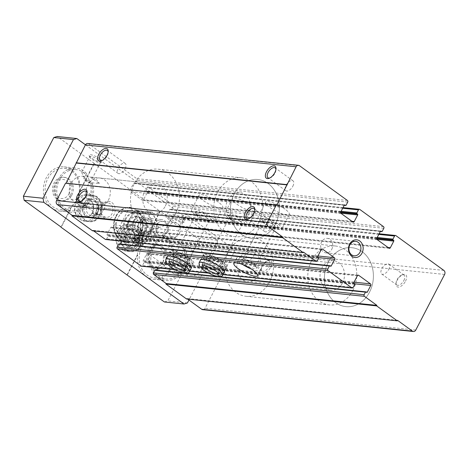 <?xml version="1.0" encoding="UTF-8"?>
<svg xmlns="http://www.w3.org/2000/svg" width="468" height="468" viewBox="0 0 468 468"><rect width="100%" height="100%" fill="white"/><g stroke="black" fill="none" stroke-linecap="round" stroke-linejoin="round"><path stroke-width="0.35" stroke-dasharray="2.34 1.75" d="M405.522 281.151A7.406 3.773 -54.1 0 0 403.053 274.576A7.406 3.773 -54.1 0 0 396.051 284.234A7.406 3.773 -54.1 0 0 399.561 286.896A7.406 3.773 -54.1 0 0 405.522 281.151M270.709 267.175A7.406 3.773 -54.1 0 0 268.234 260.606A7.406 3.773 -54.1 0 0 261.238 270.258A7.406 3.773 -54.1 0 0 264.742 272.926A7.406 3.773 -54.1 0 0 270.709 267.175M376.781 238.545L182.918 218.457L182.403 218.082A0.591 0.491 -84.1 0 1 182.251 217.269L183.842 214.209A1.188 0.977 -84.1 0 1 185.193 213.788L233.146 248.561A2.96 2.445 -84.1 0 1 233.889 252.609L205.066 308.213A2.96 2.445 -84.1 0 1 202.697 309.664M187.697 299.122L186.831 298.496L186.568 299.005M397.543 320.334L186.831 298.496M155.23 270.03A0.591 0.491 -84.1 0 1 155.429 270.112L155.943 270.486A0.591 0.491 -84.1 0 0 156.622 270.276L156.669 270.182M157.862 267.883L160.062 263.642A1.188 0.977 -84.1 0 0 159.763 262.021L148.005 253.498A1.188 0.977 -84.1 0 0 146.654 253.919L143.214 260.553A0.591 0.491 -84.1 0 0 143.366 261.36L143.881 261.735A0.591 0.491 -84.1 0 1 144.027 262.542L142.442 265.608A1.188 0.977 -84.1 0 1 141.494 266.187M203.393 254.563L200.614 259.921A13.326 3.241 -152.6 0 0 210.957 268.93A13.326 3.241 -152.6 0 0 224.283 272.189L227.056 266.83A13.326 3.241 -152.6 0 0 222.715 261.472A13.326 3.241 -152.6 0 0 210.764 255.195A13.326 3.241 -152.6 0 0 203.393 254.563A13.326 3.241 -152.6 0 0 213.736 263.572A13.326 3.241 -152.6 0 0 227.056 266.83M170.106 251.111L167.328 256.47A13.326 3.241 -152.6 0 0 177.67 265.479A13.326 3.241 -152.6 0 0 190.991 268.737L193.77 263.379A13.326 3.241 -152.6 0 0 189.429 258.02A13.326 3.241 -152.6 0 0 177.477 251.743A13.326 3.241 -152.6 0 0 170.106 251.111A13.326 3.241 -152.6 0 0 180.443 260.126A13.326 3.241 -152.6 0 0 193.77 263.379M119.135 243.857A0.591 0.491 -84.1 0 1 119.334 243.939L119.849 244.314A0.591 0.491 -84.1 0 0 120.528 244.097L120.574 244.009M122.031 241.195L123.967 237.469A1.188 0.977 -84.1 0 0 123.669 235.849L111.91 227.325A1.188 0.977 -84.1 0 0 110.559 227.746L107.119 234.38A0.591 0.491 -84.1 0 0 107.271 235.188L107.786 235.562A0.591 0.491 -84.1 0 1 107.932 236.369L106.61 238.92A1.188 0.977 -84.1 0 1 105.663 239.499M93.647 230.923L92.781 230.291L92.518 230.806M303.492 252.135L92.781 230.291M65.555 183.175L66.093 183.234M276.676 205.317L65.965 183.479M87.75 143.471A2.96 2.445 -84.1 0 1 88.768 143.863L136.726 178.641A1.188 0.977 -84.1 0 1 137.019 180.256L135.433 183.321A0.591 0.491 -84.1 0 1 134.755 183.532L134.24 183.158A0.591 0.491 -84.1 0 0 133.561 183.368L130.127 189.996A1.188 0.977 -84.1 0 0 130.42 191.617L142.178 200.14A1.188 0.977 -84.1 0 0 143.536 199.719L146.97 193.091A0.591 0.491 -84.1 0 0 146.823 192.278L146.308 191.903A0.591 0.491 -84.1 0 1 146.156 191.096L147.748 188.037A1.188 0.977 -84.1 0 1 149.099 187.615L172.821 204.814A1.188 0.977 -84.1 0 1 173.113 206.435L171.528 209.494A0.591 0.491 -84.1 0 1 170.849 209.705L170.334 209.331A0.591 0.491 -84.1 0 0 169.656 209.541L166.222 216.175A1.188 0.977 -84.1 0 0 166.514 217.79L178.273 226.319A1.188 0.977 -84.1 0 0 179.63 225.892L183.064 219.264A0.591 0.491 -84.1 0 0 182.918 218.457M284.954 209.067A13.326 3.241 -152.6 0 0 273.008 202.79A13.326 3.241 -152.6 0 0 265.631 202.158A13.326 3.241 -152.6 0 0 275.974 211.167A13.326 3.241 -152.6 0 0 289.3 214.426A13.326 3.241 -152.6 0 0 284.954 209.067M251.667 205.616A13.326 3.241 -152.6 0 0 239.721 199.339A13.326 3.241 -152.6 0 0 232.344 198.707A13.326 3.241 -152.6 0 0 242.687 207.716A13.326 3.241 -152.6 0 0 256.014 210.974A13.326 3.241 -152.6 0 0 251.667 205.616M218.38 202.164A13.326 3.241 -152.6 0 0 206.429 195.887A13.326 3.241 -152.6 0 0 199.058 195.255A13.326 3.241 -152.6 0 0 209.401 204.264A13.326 3.241 -152.6 0 0 222.721 207.523A13.326 3.241 -152.6 0 0 218.38 202.164M151.281 231.309A8.886 7.33 95.9 0 0 145.437 217.948A8.886 7.33 95.9 0 0 138.563 231.204A8.886 7.33 95.9 0 0 151.281 231.309M108.383 200.199A14.806 12.221 95.9 0 0 99.596 177.986A14.806 12.221 95.9 0 0 85.913 191.459A14.806 12.221 95.9 0 0 96.543 207.447A14.806 12.221 95.9 0 0 108.383 200.199M202.433 268.398A14.806 12.221 95.9 0 0 193.647 246.191A14.806 12.221 95.9 0 0 179.964 259.664A14.806 12.221 95.9 0 0 190.593 275.652A14.806 12.221 95.9 0 0 202.433 268.398M269.094 266.456A6.119 3.124 -54.1 0 0 269.246 261.138A6.119 3.124 -54.1 0 0 267.053 261.021A6.119 3.124 -54.1 0 0 261.261 269.001A6.119 3.124 -54.1 0 0 262.062 271.054A6.119 3.124 -54.1 0 0 269.094 266.456M253.902 255.434A6.119 3.124 -54.1 0 0 254.054 250.123A6.119 3.124 -54.1 0 0 247.022 254.721A6.119 3.124 -54.1 0 0 246.864 260.032A6.119 3.124 -54.1 0 0 253.902 255.434M403.913 280.426A6.119 3.124 -54.1 0 0 404.065 275.114A6.119 3.124 -54.1 0 0 401.866 274.991A6.119 3.124 -54.1 0 0 396.08 282.976A6.119 3.124 -54.1 0 0 396.876 285.024A6.119 3.124 -54.1 0 0 403.913 280.426M388.715 269.41A6.119 3.124 -54.1 0 0 388.867 264.098A6.119 3.124 -54.1 0 0 381.835 268.696A6.119 3.124 -54.1 0 0 381.683 274.008A6.119 3.124 -54.1 0 0 388.715 269.41M125.096 168.767A6.119 3.124 -54.1 0 0 125.254 163.449A6.119 3.124 -54.1 0 0 119.129 166.573A6.119 3.124 -54.1 0 0 118.065 173.365A6.119 3.124 -54.1 0 0 125.096 168.767M101.837 160.676A6.119 3.124 -54.1 0 0 102.387 160.524A6.119 3.124 -54.1 0 0 107.225 155.803A6.119 3.124 -54.1 0 0 108.172 152.539A6.119 3.124 -54.1 0 0 108.149 151.965M103.943 209.57A6.119 3.124 -54.1 0 0 104.101 204.259A6.119 3.124 -54.1 0 0 97.976 207.382A6.119 3.124 -54.1 0 0 96.911 214.174A6.119 3.124 -54.1 0 0 103.943 209.57M80.683 201.48A6.119 3.124 -54.1 0 0 81.233 201.334A6.119 3.124 -54.1 0 0 86.071 196.607A6.119 3.124 -54.1 0 0 87.025 193.348A6.119 3.124 -54.1 0 0 86.995 192.775M292.869 186.153A6.119 3.124 -54.1 0 0 293.021 180.841A6.119 3.124 -54.1 0 0 286.902 183.965A6.119 3.124 -54.1 0 0 285.837 190.751A6.119 3.124 -54.1 0 0 292.869 186.153M269.603 178.062A6.119 3.124 -54.1 0 0 270.159 177.91A6.119 3.124 -54.1 0 0 274.991 173.189A6.119 3.124 -54.1 0 0 275.945 169.931A6.119 3.124 -54.1 0 0 275.921 169.357M271.715 226.962A6.119 3.124 -54.1 0 0 271.873 221.651A6.119 3.124 -54.1 0 0 265.748 224.775A6.119 3.124 -54.1 0 0 264.683 231.561A6.119 3.124 -54.1 0 0 271.715 226.962M248.449 218.872A6.119 3.124 -54.1 0 0 249.005 218.72A6.119 3.124 -54.1 0 0 253.843 213.999A6.119 3.124 -54.1 0 0 254.791 210.735A6.119 3.124 -54.1 0 0 254.767 210.167M210.846 216.702A13.326 3.241 -152.6 0 0 198.894 210.424A13.326 3.241 -152.6 0 0 191.523 209.793A13.326 3.241 -152.6 0 0 201.86 218.808A13.326 3.241 -152.6 0 0 215.186 222.06A13.326 3.241 -152.6 0 0 210.846 216.702M208.348 216.444A8.886 2.159 -152.6 0 0 199.473 211.957A8.886 2.159 -152.6 0 0 195.466 212.449A8.886 2.159 -152.6 0 0 202.357 217.848A8.886 2.159 -152.6 0 0 210.74 220.369A8.886 2.159 -152.6 0 0 208.348 216.444M206.733 217.731A7.283 1.773 -152.6 0 0 200.205 214.303A7.283 1.773 -152.6 0 0 196.174 213.958A7.283 1.773 -152.6 0 0 196.174 214.461A7.283 1.773 -152.6 0 0 201.825 218.884A7.283 1.773 -152.6 0 0 208.693 220.949A7.283 1.773 -152.6 0 0 209.102 220.662A7.283 1.773 -152.6 0 0 206.733 217.731M186.744 256.288A7.283 1.773 -152.6 0 0 176.6 252.229A7.283 1.773 -152.6 0 0 176.19 252.515A7.283 1.773 -152.6 0 0 181.836 257.435A7.283 1.773 -152.6 0 0 189.119 259.214A7.283 1.773 -152.6 0 0 189.113 258.716A7.283 1.773 -152.6 0 0 186.744 256.288M186.931 257.763A8.886 2.159 -152.6 0 0 174.552 252.808A8.886 2.159 -152.6 0 0 180.94 259.167A8.886 2.159 -152.6 0 0 189.821 260.723A8.886 2.159 -152.6 0 0 186.931 257.763M244.132 220.153A13.326 3.241 -152.6 0 0 232.181 213.876A13.326 3.241 -152.6 0 0 224.81 213.244A13.326 3.241 -152.6 0 0 235.152 222.253A13.326 3.241 -152.6 0 0 248.473 225.512A13.326 3.241 -152.6 0 0 244.132 220.153M241.634 219.896A8.886 2.159 -152.6 0 0 232.76 215.409A8.886 2.159 -152.6 0 0 228.758 215.9A8.886 2.159 -152.6 0 0 235.65 221.294A8.886 2.159 -152.6 0 0 244.027 223.815A8.886 2.159 -152.6 0 0 241.634 219.896M240.02 221.183A7.283 1.773 -152.6 0 0 233.491 217.755A7.283 1.773 -152.6 0 0 229.46 217.409A7.283 1.773 -152.6 0 0 229.466 217.907A7.283 1.773 -152.6 0 0 235.111 222.329A7.283 1.773 -152.6 0 0 241.979 224.394A7.283 1.773 -152.6 0 0 242.389 224.108A7.283 1.773 -152.6 0 0 240.02 221.183M220.03 259.74A7.283 1.773 -152.6 0 0 209.886 255.68A7.283 1.773 -152.6 0 0 209.477 255.967A7.283 1.773 -152.6 0 0 215.128 260.887A7.283 1.773 -152.6 0 0 222.405 262.665A7.283 1.773 -152.6 0 0 222.405 262.168A7.283 1.773 -152.6 0 0 220.03 259.74M220.217 261.214A8.886 2.159 -152.6 0 0 207.839 256.259A8.886 2.159 -152.6 0 0 214.233 262.612A8.886 2.159 -152.6 0 0 223.113 264.174A8.886 2.159 -152.6 0 0 220.217 261.214M277.419 223.605A13.326 3.241 -152.6 0 0 265.473 217.327A13.326 3.241 -152.6 0 0 258.096 216.696A13.326 3.241 -152.6 0 0 268.439 225.705A13.326 3.241 -152.6 0 0 281.765 228.963A13.326 3.241 -152.6 0 0 277.419 223.605M274.921 223.347A8.886 2.159 -152.6 0 0 266.046 218.854A8.886 2.159 -152.6 0 0 262.045 219.352A8.886 2.159 -152.6 0 0 268.936 224.745A8.886 2.159 -152.6 0 0 277.319 227.267A8.886 2.159 -152.6 0 0 274.921 223.347M273.306 224.634A7.283 1.773 -152.6 0 0 266.778 221.206A7.283 1.773 -152.6 0 0 262.747 220.855A7.283 1.773 -152.6 0 0 262.753 221.358A7.283 1.773 -152.6 0 0 268.398 225.781A7.283 1.773 -152.6 0 0 275.266 227.846A7.283 1.773 -152.6 0 0 275.681 227.559A7.283 1.773 -152.6 0 0 273.306 224.634M253.323 263.191A7.283 1.773 -152.6 0 0 243.173 259.126A7.283 1.773 -152.6 0 0 242.763 259.412A7.283 1.773 -152.6 0 0 248.414 264.338A7.283 1.773 -152.6 0 0 255.692 266.116A7.283 1.773 -152.6 0 0 255.692 265.613A7.283 1.773 -152.6 0 0 253.323 263.191M253.504 264.666A8.886 2.159 -152.6 0 0 241.125 259.705A8.886 2.159 -152.6 0 0 247.519 266.064A8.886 2.159 -152.6 0 0 256.4 267.626A8.886 2.159 -152.6 0 0 253.504 264.666M251.456 269.071A13.326 3.241 -152.6 0 0 260.343 270.282A13.326 3.241 -152.6 0 0 256.002 264.923A13.326 3.241 -152.6 0 0 244.05 258.646A13.326 3.241 -152.6 0 0 236.679 258.014A13.326 3.241 -152.6 0 0 242.793 264.578M259.354 274.301A14.806 12.221 95.9 0 0 250.567 252.094A14.806 12.221 95.9 0 0 236.89 265.561A14.806 12.221 95.9 0 0 247.513 281.555A14.806 12.221 95.9 0 0 259.354 274.301M269.667 281.777A29.619 24.435 95.9 0 0 252.094 237.364A29.619 24.435 95.9 0 0 224.734 264.303A29.619 24.435 95.9 0 0 245.987 296.285A29.619 24.435 95.9 0 0 269.667 281.777M369.533 292.131A29.619 24.435 95.9 0 0 351.959 247.712A29.619 24.435 95.9 0 0 324.599 274.652A29.619 24.435 95.9 0 0 345.852 306.634A29.619 24.435 95.9 0 0 369.533 292.131A29.619 24.435 95.9 0 0 351.959 247.712A29.619 24.435 95.9 0 0 324.599 274.652A29.619 24.435 95.9 0 0 345.852 306.634A29.619 24.435 95.9 0 0 369.533 292.131M165.303 206.095A14.806 12.221 95.9 0 0 156.517 183.889A14.806 12.221 95.9 0 0 142.834 197.361A14.806 12.221 95.9 0 0 153.463 213.349A14.806 12.221 95.9 0 0 165.303 206.095M175.617 213.578A29.619 24.435 95.9 0 0 158.044 169.159A29.619 24.435 95.9 0 0 130.683 196.098A29.619 24.435 95.9 0 0 151.936 228.08A29.619 24.435 95.9 0 0 175.617 213.578M275.476 223.926A29.619 24.435 95.9 0 0 257.909 179.507A29.619 24.435 95.9 0 0 230.548 206.452A29.619 24.435 95.9 0 0 251.802 238.428A29.619 24.435 95.9 0 0 275.476 223.926A29.619 24.435 95.9 0 0 257.909 179.507A29.619 24.435 95.9 0 0 230.548 206.452A29.619 24.435 95.9 0 0 251.802 238.428A29.619 24.435 95.9 0 0 275.476 223.926M151.065 230.589A7.283 6.008 95.9 0 0 146.747 219.673A7.283 6.008 95.9 0 0 140.02 226.296A7.283 6.008 95.9 0 0 145.244 234.158A7.283 6.008 95.9 0 0 151.065 230.589M179.291 233.514A7.283 6.008 95.9 0 0 174.974 222.598A7.283 6.008 95.9 0 0 169.147 226.161A7.283 6.008 95.9 0 0 173.47 237.083A7.283 6.008 95.9 0 0 179.291 233.514M331.748 249.321A7.283 6.008 95.9 0 0 327.43 238.399A7.283 6.008 95.9 0 0 320.703 245.021A7.283 6.008 95.9 0 0 325.927 252.884A7.283 6.008 95.9 0 0 331.748 249.321M170.773 267.684A20.732 17.105 95.9 0 0 158.471 236.592A20.732 17.105 95.9 0 0 139.318 255.452A20.732 17.105 95.9 0 0 154.2 277.834A20.732 17.105 95.9 0 0 170.773 267.684M164.584 263.197A11.846 9.775 95.9 0 0 157.558 245.431A11.846 9.775 95.9 0 0 146.613 256.207A11.846 9.775 95.9 0 0 155.113 268.995A11.846 9.775 95.9 0 0 164.584 263.197M76.723 199.479A20.732 17.105 95.9 0 0 64.42 168.386A20.732 17.105 95.9 0 0 45.267 187.247A20.732 17.105 95.9 0 0 60.144 209.635A20.732 17.105 95.9 0 0 76.723 199.479M70.533 194.992A11.846 9.775 95.9 0 0 63.502 177.226A11.846 9.775 95.9 0 0 52.562 188.001A11.846 9.775 95.9 0 0 61.062 200.795A11.846 9.775 95.9 0 0 70.533 194.992M79.969 205.733A14.806 12.221 -84.1 0 0 91.734 198.473A14.806 12.221 -84.1 0 0 91.868 182.777L82.877 176.255A14.806 12.221 -84.1 0 0 71.113 183.514A14.806 12.221 -84.1 0 0 70.978 199.21L79.969 205.733L87.457 206.505A14.806 12.221 -84.1 0 1 87.387 206.499A14.806 12.221 -84.1 0 1 78.466 199.988L87.457 206.505M121.692 241.16A17.772 14.66 -84.1 0 1 116.076 216.122A17.772 14.66 -84.1 0 1 130.279 207.418A17.772 14.66 -84.1 0 1 143.032 226.606A17.772 14.66 -84.1 0 1 126.617 242.769A17.772 14.66 -84.1 0 1 121.972 241.318M174.02 273.932A14.806 12.221 -84.1 0 0 185.79 266.678A14.806 12.221 -84.1 0 0 185.919 250.977L176.927 244.46A14.806 12.221 -84.1 0 0 165.163 251.72A14.806 12.221 -84.1 0 0 165.029 267.415L174.02 273.932L181.514 274.71A14.806 12.221 -84.1 0 1 181.438 274.704A14.806 12.221 -84.1 0 1 172.522 268.193L181.514 274.71M85.457 144.787L217.088 240.242L217.825 244.29L188.937 300.023M101.638 205.651A8.886 7.33 -84.1 0 1 114.35 205.756A8.886 7.33 -84.1 0 1 107.482 219.006A8.886 7.33 -84.1 0 1 101.638 205.651M142.886 235.568A8.886 7.33 -84.1 0 1 155.604 235.667A8.886 7.33 -84.1 0 1 148.736 248.923A8.886 7.33 -84.1 0 1 142.886 235.568M61.01 226.998L71.294 207.166L71.627 207.201L61.267 227.185M79.659 191.026L93.986 163.385L94.32 163.42L79.993 191.061L79.659 191.026A22.212 18.328 -84.1 0 1 71.294 207.166M89.716 156.727A6.119 1.492 -152.6 0 0 89.716 157.149A6.119 1.492 -152.6 0 0 94.466 160.863A6.119 1.492 -152.6 0 0 100.24 162.601A6.119 1.492 -152.6 0 0 100.585 162.361A6.119 1.492 -152.6 0 0 98.59 159.898A6.119 1.492 -152.6 0 0 93.103 157.014A6.119 1.492 -152.6 0 0 89.716 156.727L81.596 172.388L86.522 173.476L83.825 178.677A6.119 1.492 -152.6 0 1 87.703 180.9A6.119 1.492 -152.6 0 1 89.692 182.929C87.171 182.578 85.211 181.163 83.825 178.677M81.596 172.388L85.001 179.098L88.083 182.344L90.523 181.777L90.839 180.724L89.692 182.929M217.088 240.242L197.443 238.206L160.319 211.284L145.993 238.92A22.212 18.328 -84.1 0 1 158.125 235.065A22.212 18.328 -84.1 0 1 162.741 236.299A22.212 18.328 -84.1 0 1 173.616 261.904A22.212 18.328 -84.1 0 1 153.545 279.256A22.212 18.328 -84.1 0 1 137.627 255.06L127.267 275.049M160.319 211.284L159.986 211.249L145.659 238.885L145.993 238.92M137.627 255.06L137.294 255.025L126.933 275.014M172.218 216.555A6.119 1.492 -152.6 0 0 172.218 216.976A6.119 1.492 -152.6 0 0 176.962 220.691A6.119 1.492 -152.6 0 0 182.742 222.429A6.119 1.492 -152.6 0 0 183.087 222.189A6.119 1.492 -152.6 0 0 181.093 219.726A6.119 1.492 -152.6 0 0 175.599 216.842A6.119 1.492 -152.6 0 0 172.218 216.555L162.15 235.966L167.474 236.293L166.327 238.504A6.119 1.492 -152.6 0 1 170.206 240.727A6.119 1.492 -152.6 0 1 172.195 242.757C169.668 242.406 167.714 240.991 166.327 238.504M162.15 235.966L164.414 235.72L169.902 237.036L174.892 237.557L172.195 242.757M182.385 218.696A7.406 1.802 -152.6 0 0 174.991 214.958A7.406 1.802 -152.6 0 0 171.651 215.368A7.406 1.802 -152.6 0 0 177.395 219.866A7.406 1.802 -152.6 0 0 184.38 221.967A7.406 1.802 -152.6 0 0 182.385 218.696M99.883 158.868A7.406 1.802 -152.6 0 0 92.488 155.13A7.406 1.802 -152.6 0 0 89.148 155.54A7.406 1.802 -152.6 0 0 94.893 160.038A7.406 1.802 -152.6 0 0 101.878 162.139A7.406 1.802 -152.6 0 0 99.883 158.868M94.32 163.42L57.19 136.498M93.986 163.385L159.986 211.249M187.416 302.948L167.778 300.912L198.186 242.254L197.443 238.206M217.825 244.29L198.186 242.254M119.82 231.25A13.326 10.998 -84.1 0 1 130.478 224.728A13.326 10.998 -84.1 0 1 140.043 239.119A13.326 10.998 -84.1 0 1 127.729 251.24A13.326 10.998 -84.1 0 1 119.82 231.25M78.571 201.339A13.326 10.998 -84.1 0 1 89.224 194.811A13.326 10.998 -84.1 0 1 98.789 209.202A13.326 10.998 -84.1 0 1 86.475 221.323A13.326 10.998 -84.1 0 1 78.571 201.339M137.294 255.025A22.212 18.328 -84.1 0 1 145.659 238.885M164.391 301.971L167.778 300.912M71.627 207.201A22.212 18.328 -84.1 0 1 59.494 211.05A22.212 18.328 -84.1 0 1 43.553 187.071A22.212 18.328 -84.1 0 1 64.075 166.865A22.212 18.328 -84.1 0 1 79.993 191.061M101.854 206.37A7.283 6.008 -84.1 0 1 107.675 202.802A7.283 6.008 -84.1 0 1 112.899 210.664A7.283 6.008 -84.1 0 1 106.172 217.287A7.283 6.008 -84.1 0 1 101.854 206.37M87.177 204.849A7.283 6.008 -84.1 0 1 92.997 201.281A7.283 6.008 -84.1 0 1 98.221 209.143A7.283 6.008 -84.1 0 1 91.5 215.766A7.283 6.008 -84.1 0 1 87.177 204.849M85.158 203.943A8.886 7.33 -84.1 0 1 97.876 204.048A8.886 7.33 -84.1 0 1 91.008 217.298A8.886 7.33 -84.1 0 1 85.158 203.943M82.064 201.702A13.326 10.998 -84.1 0 1 92.722 195.174A13.326 10.998 -84.1 0 1 102.287 209.565A13.326 10.998 -84.1 0 1 89.973 221.686A13.326 10.998 -84.1 0 1 82.064 201.702M143.103 236.281A7.283 6.008 -84.1 0 1 148.923 232.719A7.283 6.008 -84.1 0 1 154.147 240.575A7.283 6.008 -84.1 0 1 147.42 247.203A7.283 6.008 -84.1 0 1 143.103 236.281M128.425 234.76A7.283 6.008 -84.1 0 1 134.252 231.198A7.283 6.008 -84.1 0 1 139.476 239.054A7.283 6.008 -84.1 0 1 132.748 245.682A7.283 6.008 -84.1 0 1 128.425 234.76M126.413 233.86A8.886 7.33 -84.1 0 1 139.125 233.959A8.886 7.33 -84.1 0 1 132.257 247.215A8.886 7.33 -84.1 0 1 126.413 233.86M123.318 231.613A13.326 10.998 -84.1 0 1 133.971 225.085A13.326 10.998 -84.1 0 1 143.536 239.476A13.326 10.998 -84.1 0 1 131.221 251.603A13.326 10.998 -84.1 0 1 123.318 231.613M342.576 282.924A14.806 12.221 95.9 0 0 333.789 260.717A14.806 12.221 95.9 0 0 320.106 274.189A14.806 12.221 95.9 0 0 330.736 290.178A14.806 12.221 95.9 0 0 342.576 282.924M185.919 250.977L193.407 251.755L184.421 245.238A14.806 12.221 -84.1 0 1 184.491 245.244A14.806 12.221 -84.1 0 1 193.407 251.755M176.927 244.46L184.421 245.238M165.029 267.415L172.522 268.193M352.89 290.406A29.619 24.435 95.9 0 0 335.316 245.987A29.619 24.435 95.9 0 0 307.956 272.926A29.619 24.435 95.9 0 0 329.209 304.908A29.619 24.435 95.9 0 0 352.89 290.406M167.474 236.293A22.212 18.328 95.9 0 0 149.631 258.225A22.212 18.328 95.9 0 0 165.695 280.513A22.212 18.328 95.9 0 0 185.767 263.162A22.212 18.328 95.9 0 0 174.892 237.557M174.219 238.855A20.732 17.105 -84.1 0 1 182.421 268.889A20.732 17.105 -84.1 0 1 165.847 279.045A20.732 17.105 -84.1 0 1 150.842 258.751A20.732 17.105 -84.1 0 1 166.661 237.867A20.732 17.105 95.9 0 1 170.124 237.797A20.732 17.105 95.9 0 1 174.219 238.855M86.522 173.476A22.212 18.328 95.9 0 0 76.225 168.123A22.212 18.328 95.9 0 0 55.704 188.329A22.212 18.328 95.9 0 0 71.645 212.314A22.212 18.328 95.9 0 0 92.143 192.319A22.212 18.328 95.9 0 0 90.839 180.724M90.026 182.292A20.732 17.105 -84.1 0 1 88.37 200.69A20.732 17.105 -84.1 0 1 71.797 210.84A20.732 17.105 -84.1 0 1 56.92 188.452A20.732 17.105 -84.1 0 1 76.073 169.597A20.732 17.105 -84.1 0 1 85.849 174.775A20.732 17.105 95.9 0 1 90.026 182.292M248.52 214.724A14.806 12.221 95.9 0 0 239.739 192.512A14.806 12.221 95.9 0 0 226.056 205.984A14.806 12.221 95.9 0 0 236.685 221.972A14.806 12.221 95.9 0 0 248.52 214.724M91.868 182.777L99.356 183.55L90.365 177.033A14.806 12.221 -84.1 0 1 90.441 177.039A14.806 12.221 -84.1 0 1 99.356 183.55M82.877 176.255L90.365 177.033M70.978 199.21L78.466 199.988M258.833 222.201A29.619 24.435 95.9 0 0 241.266 177.781A29.619 24.435 95.9 0 0 213.899 204.727A29.619 24.435 95.9 0 0 235.158 236.703A29.619 24.435 95.9 0 0 258.833 222.201M115.906 216.105A17.772 14.66 -84.1 0 1 130.116 207.4A17.772 14.66 -84.1 0 1 142.869 226.588A17.772 14.66 -84.1 0 1 126.454 242.752A17.772 14.66 -84.1 0 1 115.906 216.105M116.28 216.269A17.474 14.42 -84.1 0 1 141.289 216.473A17.474 14.42 -84.1 0 1 127.782 242.541A17.474 14.42 -84.1 0 1 116.28 216.269M71.809 195.127A11.846 9.775 95.9 0 0 64.783 177.36A11.846 9.775 95.9 0 0 53.838 188.136A11.846 9.775 95.9 0 0 62.338 200.924A11.846 9.775 95.9 0 0 71.809 195.127M68.954 193.846A9.576 7.903 95.9 0 0 62.653 179.449A9.576 7.903 95.9 0 0 55.247 193.734A9.576 7.903 95.9 0 0 68.954 193.846M165.859 263.326A11.846 9.775 95.9 0 0 158.833 245.56A11.846 9.775 95.9 0 0 147.888 256.335A11.846 9.775 95.9 0 0 156.388 269.129A11.846 9.775 95.9 0 0 165.859 263.326M163.004 262.051A9.576 7.903 95.9 0 0 156.704 247.654A9.576 7.903 95.9 0 0 149.298 261.934A9.576 7.903 95.9 0 0 163.004 262.051M141.231 244.741L140.868 244.822C141.348 244.354 140.435 243.746 138.13 242.991L133.801 242.547A9.477 7.821 95.9 0 0 128.168 228.355L132.491 230.782C135.673 234.913 134.837 240.447 133.438 242.623L133.801 242.547C133.321 243.009 134.234 243.617 136.545 244.372L140.868 244.822A13.326 10.998 95.9 0 0 132.889 224.973A13.326 10.998 95.9 0 0 120.574 237.1A13.326 10.998 95.9 0 0 130.139 251.491A13.326 10.998 95.9 0 0 140.722 245.103L141.096 245.01C138.481 249.567 134.831 251.731 130.139 251.491L125.816 251.041A13.326 10.998 95.9 0 0 136.393 244.653L140.722 245.103C141.248 244.565 140.371 243.875 138.101 243.044L133.403 242.693C132.058 245.56 129.665 247.063 126.214 247.209A9.477 7.821 95.9 0 0 133.778 242.594C133.251 243.138 134.123 243.822 136.393 244.653M95.291 214.461A13.326 10.998 95.9 0 0 87.311 194.612L91.64 195.062C98.221 196.191 101.515 201.076 101.515 209.717L99.982 214.83L99.62 214.906C100.099 214.443 99.187 213.835 96.876 213.08L92.553 212.63A9.477 7.821 95.9 0 0 86.913 198.444L91.237 200.871C94.425 204.996 93.588 210.536 92.184 212.706L92.553 212.63C92.067 213.098 92.986 213.706 95.291 214.461L99.62 214.906A13.326 10.998 95.9 0 0 91.64 195.062A13.326 10.998 95.9 0 0 79.326 207.184A13.326 10.998 95.9 0 0 88.891 221.575A13.326 10.998 95.9 0 0 99.473 215.192L99.842 215.099C97.233 219.656 93.582 221.814 88.891 221.575L84.562 221.124A13.326 10.998 95.9 0 0 95.144 214.742L99.473 215.192C99.994 214.648 99.122 213.964 96.853 213.133L92.149 212.776C90.81 215.643 88.411 217.152 84.96 217.298A9.477 7.821 95.9 0 0 92.524 212.683C92.003 213.221 92.875 213.911 95.144 214.742M138.551 239.446A14.66 12.098 -84.1 0 1 139.522 214.098A14.66 12.098 -84.1 0 1 157.207 226.921A14.66 12.098 -84.1 0 1 138.551 239.446M141.125 234.474A8.886 7.33 -84.1 0 1 141.716 219.106A8.886 7.33 -84.1 0 1 152.433 226.881A8.886 7.33 -84.1 0 1 141.125 234.474M138.23 211.94L130.595 226.664L137.095 241.506L151.222 241.623L158.857 226.898L152.357 212.057L138.23 211.94L133.637 211.466L147.765 211.583L154.264 226.424L146.63 241.149L132.502 241.032L126.003 226.19L133.637 211.466M151.222 241.623L146.63 241.149M158.857 226.898L154.264 226.424M137.095 241.506L132.502 241.032M130.595 226.664L126.003 226.19M152.357 212.057L147.765 211.583M135.802 233.918A8.886 7.33 -84.1 0 1 136.393 218.556A8.886 7.33 -84.1 0 1 147.11 226.331A8.886 7.33 -84.1 0 1 135.802 233.918M133.222 238.896A14.66 12.098 -84.1 0 1 134.199 213.543A14.66 12.098 -84.1 0 1 151.884 226.366A14.66 12.098 -84.1 0 1 133.222 238.896M140.944 233A7.283 6.008 -84.1 0 1 138.528 224.523A7.283 6.008 -84.1 0 1 144.945 219.486A7.283 6.008 -84.1 0 1 150.169 227.349A7.283 6.008 -84.1 0 1 143.442 233.971A7.283 6.008 -84.1 0 1 140.944 233M137.416 232.631A7.283 6.008 -84.1 0 1 135.006 224.16A7.283 6.008 -84.1 0 1 141.418 219.118A7.283 6.008 -84.1 0 1 146.642 226.98A7.283 6.008 -84.1 0 1 139.92 233.602A7.283 6.008 -84.1 0 1 137.416 232.631M125.12 219.059A13.151 10.852 95.9 0 0 132.918 238.779A13.151 10.852 95.9 0 0 145.068 226.816A13.151 10.852 95.9 0 0 135.632 212.618A13.151 10.852 95.9 0 0 125.12 219.059M148.403 225.816L140.769 240.54L126.641 240.423L120.147 225.582L127.782 210.857L141.909 210.974L148.403 225.816L143.05 225.26L139.329 217.79L136.551 210.419L122.423 210.302L118.135 217.614L114.789 225.026L117.567 232.403L121.282 239.868L135.416 239.985L138.762 232.573L143.05 225.26M125.951 219.147A13.151 10.852 95.9 0 0 133.749 238.867A13.151 10.852 95.9 0 0 145.899 226.904A13.151 10.852 95.9 0 0 136.463 212.706A13.151 10.852 95.9 0 0 125.951 219.147M154.528 223.956A8.886 7.33 95.9 0 0 159.799 237.276A8.886 7.33 95.9 0 0 168.006 229.197A8.886 7.33 95.9 0 0 161.63 219.603A8.886 7.33 95.9 0 0 154.528 223.956M156.815 224.973A7.067 5.832 95.9 0 0 161.466 235.603A7.067 5.832 95.9 0 0 166.93 225.061A7.067 5.832 95.9 0 0 156.815 224.973M135.416 239.985L140.769 240.54M121.282 239.868L126.641 240.423M114.789 225.026L120.147 225.582M122.423 210.302L127.782 210.857M136.551 210.419L141.909 210.974M127.881 239.879A14.806 12.221 95.9 0 0 138.762 232.573A14.806 12.221 95.9 0 0 139.329 217.79A14.806 12.221 95.9 0 0 129.016 210.313A14.806 12.221 95.9 0 0 118.135 217.614A14.806 12.221 95.9 0 0 117.567 232.403A14.806 12.221 95.9 0 0 127.881 239.879M184.796 269.281L187.691 263.695L189.248 262.753L190.453 265.643L187.013 272.277A13.326 3.241 -152.6 0 0 189.47 271.668M187.691 263.695A9.477 2.305 -152.6 0 0 189.493 263.268A9.477 2.305 -152.6 0 0 182.14 256.856A9.477 2.305 -152.6 0 0 172.663 254.545A9.477 2.305 -152.6 0 0 177.746 259.676A9.477 2.305 -152.6 0 0 187.662 263.689L189.183 262.747L190.265 265.625L186.826 272.259L185.299 273.195M187.662 263.689L184.772 269.258M185.463 273.213L187.013 272.277M218.082 272.733L220.984 267.14L222.534 266.204L223.739 269.094L220.299 275.728A13.326 3.241 -152.6 0 0 222.762 275.12M220.984 267.14A9.477 2.305 -152.6 0 0 222.78 266.713A9.477 2.305 -152.6 0 0 215.426 260.307A9.477 2.305 -152.6 0 0 205.949 257.991A9.477 2.305 -152.6 0 0 211.033 263.121A9.477 2.305 -152.6 0 0 220.949 267.14L222.47 266.198L223.552 269.077L220.118 275.705L218.591 276.646M220.949 267.14L218.059 272.709M218.749 276.664L220.299 275.728M444.6 274.447L233.889 252.609M415.777 330.051L205.066 308.213M366.146 291.95L155.429 270.112M366.66 292.325L155.943 270.486M366.204 291.997L156.622 270.276M354.779 283.824L160.062 263.642M354.048 282.163L159.763 262.021M357.885 275.254L148.005 253.498M357.365 275.763L146.654 253.919M353.931 282.391L143.214 260.553M354.077 283.199L143.366 261.36M354.592 283.573L143.881 261.735M354.738 284.386L144.027 262.542M353.153 287.446L142.442 265.608M223.066 274.523L208.488 273.014M189.78 271.071L175.202 269.562M330.051 265.777L119.334 243.939M330.566 266.152L119.849 244.314M330.11 265.824L120.528 244.097M318.685 257.652L123.967 237.469M317.953 255.984L123.669 235.849M321.791 249.075L111.91 227.325M321.27 249.584L110.559 227.746M317.836 256.218L107.119 234.38M317.983 257.026L107.271 235.188M318.497 257.4L107.786 235.562M318.644 258.207L107.932 236.369M317.322 260.758L106.61 238.92M299.479 165.707L88.768 143.863M347.437 200.479L136.726 178.641M347.73 202.1L137.019 180.256M346.144 205.159L135.433 183.321M344.255 205.241L134.755 183.532M344.536 204.955L134.24 183.158M344.278 205.206L133.561 183.368M340.839 211.84L130.127 189.996M341.137 213.455L130.42 191.617M352.89 221.984L142.178 200.14M351.989 221.323L143.536 199.719M340.885 213.186L146.97 193.091M340.686 212.373L146.823 192.278M340.751 212.057L146.308 191.903M341.113 211.302L146.156 191.096M342.705 208.242L147.748 188.037M359.81 209.453L149.099 187.615M383.532 226.652L172.821 204.814M383.824 228.273L173.113 206.435M382.239 231.332L171.528 209.494M380.349 231.42L170.849 209.705M380.63 231.128L170.334 209.331M380.373 231.379L169.656 209.541M376.933 238.013L166.222 216.175M377.231 239.634L166.514 217.79M388.984 248.157L178.273 226.319M388.083 247.502L179.63 225.892M376.98 239.364L183.064 219.264M376.845 238.235L182.403 218.082M377.208 237.475L182.251 217.269M378.799 234.415L183.842 214.209M395.905 235.626L185.193 213.788M443.857 270.405L233.146 248.561M136.545 244.372A13.326 10.998 95.9 0 0 128.56 224.529A13.326 10.998 95.9 0 0 116.251 236.65A13.326 10.998 95.9 0 0 125.816 251.041C118.082 249.889 115.052 241.699 115.894 236.843C117.667 228.39 121.885 224.283 128.56 224.529L132.889 224.973C139.47 226.108 142.763 230.993 142.763 239.628L141.237 244.741M138.13 242.991A9.477 7.821 95.9 0 0 132.491 228.805L128.168 228.355A9.477 7.821 95.9 0 0 119.41 236.978A9.477 7.821 95.9 0 0 126.214 247.209L130.537 247.66A9.477 7.821 95.9 0 0 138.101 243.044M132.491 228.805A9.477 7.821 95.9 0 0 123.739 237.428A9.477 7.821 95.9 0 0 130.537 247.66C125.436 246.928 123.312 240.657 124.09 237.311C125.98 230.987 128.782 228.15 132.491 228.805M87.311 194.612A13.326 10.998 95.9 0 0 74.997 206.739A13.326 10.998 95.9 0 0 84.562 221.124C76.834 219.978 73.804 211.782 74.64 206.932C76.413 198.473 80.636 194.372 87.311 194.612M96.876 213.08A9.477 7.821 95.9 0 0 91.242 198.894L86.913 198.444A9.477 7.821 95.9 0 0 78.156 207.067A9.477 7.821 95.9 0 0 84.96 217.298L89.289 217.743A9.477 7.821 95.9 0 0 96.853 213.133M91.242 198.894A9.477 7.821 95.9 0 0 82.485 207.511A9.477 7.821 95.9 0 0 89.289 217.743C84.181 217.017 82.058 210.74 82.836 207.4C84.726 201.076 87.528 198.239 91.242 198.894M128.402 220.925A9.623 7.944 95.9 0 0 134.737 235.392A9.623 7.944 95.9 0 0 142.178 221.036A9.623 7.944 95.9 0 0 128.402 220.925M129.338 221.341A8.886 7.33 95.9 0 0 134.608 234.667A8.886 7.33 95.9 0 0 142.816 226.582A8.886 7.33 95.9 0 0 136.44 216.988A8.886 7.33 95.9 0 0 129.338 221.341M165.807 259.401A13.326 3.241 -152.6 0 0 172.903 266.584A13.326 3.241 -152.6 0 0 186.826 272.259M190.453 265.643A13.326 3.241 -152.6 0 0 192.91 265.04A13.326 3.241 -152.6 0 0 182.567 256.025A13.326 3.241 -152.6 0 0 169.246 252.773A13.326 3.241 -152.6 0 0 176.342 259.956A13.326 3.241 -152.6 0 0 190.265 265.625M185.673 270.217A9.477 2.305 -152.6 0 0 186.053 269.896A9.477 2.305 -152.6 0 0 178.7 263.49A9.477 2.305 -152.6 0 0 169.223 261.173A9.477 2.305 -152.6 0 0 169.182 261.671M199.093 262.852A13.326 3.241 -152.6 0 0 206.189 270.036A13.326 3.241 -152.6 0 0 220.118 275.705M223.739 269.094A13.326 3.241 -152.6 0 0 226.196 268.486A13.326 3.241 -152.6 0 0 215.859 259.477A13.326 3.241 -152.6 0 0 202.533 256.218A13.326 3.241 -152.6 0 0 209.629 263.408A13.326 3.241 -152.6 0 0 223.552 269.077M218.965 273.669A9.477 2.305 -152.6 0 0 219.34 273.347A9.477 2.305 -152.6 0 0 211.986 266.941A9.477 2.305 -152.6 0 0 202.515 264.625A9.477 2.305 -152.6 0 0 202.469 265.116M219.627 276.705L217.585 276.494M186.34 273.259L184.293 273.043M366.859 292.406L156.148 270.562M358.312 275.178L147.601 253.34M223.014 274.634L208.769 273.16M189.721 271.183L175.477 269.708M330.765 266.228L120.054 244.39M322.218 249.005L111.507 227.167M344.226 205.3L134.959 183.608M344.752 204.914L134.035 183.076M353.299 222.142L142.588 200.298M343.038 207.599L148.689 187.457M380.32 231.473L171.054 209.781M380.847 231.093L170.13 209.249M389.394 248.315L178.682 226.477M379.133 233.772L184.784 213.63M261.261 269.001L261.238 270.258M267.053 261.021L268.234 260.606M269.246 261.138L254.054 250.123M262.062 271.054L246.864 260.032M396.08 282.976L396.051 284.234M401.866 274.991L403.053 274.576M404.065 275.114L388.867 264.098M396.876 285.024L381.683 274.008M125.254 163.449L107.377 150.485M118.065 173.365L100.187 160.401M108.172 152.539L108.202 151.281M102.387 160.524L101.199 160.939M104.101 204.259L86.223 191.295M96.911 214.174L79.033 201.211M87.025 193.348L87.048 192.091M81.233 201.334L80.046 201.749M293.021 180.841L275.149 167.877M285.837 190.751L267.959 177.787M275.945 169.931L275.974 168.673M270.159 177.91L268.971 178.326M271.873 221.651L253.995 208.687M264.683 231.561L246.806 218.597M254.791 210.735L254.82 209.483M249.005 218.72L247.818 219.135M199.058 195.255L191.523 209.793M222.721 207.523L215.186 222.06M208.693 220.949L210.74 220.369M196.174 214.461L195.466 212.449M196.174 213.958L176.19 252.515M209.102 220.662L189.119 259.214M176.6 252.229L174.552 252.808M189.113 258.716L189.821 260.723M232.344 198.707L224.81 213.244M256.014 210.974L248.473 225.512M241.979 224.394L244.027 223.815M229.466 217.907L228.758 215.9M229.46 217.409L209.477 255.967M242.389 224.108L222.405 262.665M209.886 255.68L207.839 256.259M222.405 262.168L223.113 264.174M265.631 202.158L258.096 216.696M289.3 214.426L281.765 228.963M275.266 227.846L277.319 227.267M262.753 221.358L262.045 219.352M262.747 220.855L242.763 259.412M275.681 227.559L255.692 266.116M243.173 259.126L241.125 259.705M255.692 265.613L256.4 267.626M236.679 258.014L233.901 263.367M260.343 270.282L257.57 275.634M190.593 275.652L247.513 281.555M193.647 246.191L250.567 252.094M245.987 296.285L329.209 304.908M252.094 237.364L335.316 245.987M96.543 207.447L153.463 213.349M99.596 177.986L156.517 183.889M151.936 228.08L235.158 236.703M158.044 169.159L241.266 177.781M145.244 234.158L173.47 237.083M146.747 219.673L174.974 222.598M325.927 252.884L354.153 255.809M327.43 238.399L355.657 241.324M100.585 162.361L90.523 181.777M183.087 222.189L174.968 237.849M107.675 202.802L92.997 201.281M106.172 217.287L91.5 215.766M92.722 195.174L89.224 194.811M89.973 221.686L86.475 221.323M148.923 232.719L134.252 231.198M147.42 247.203L132.748 245.682M133.971 225.085L130.478 224.728M131.221 251.603L127.729 251.24M100.24 162.601L101.878 162.139M89.716 157.149L89.148 155.54M182.742 222.429L184.38 221.967M172.218 216.976L171.651 215.368M181.438 274.704L330.736 290.178M184.491 245.244L333.789 260.717M153.545 279.256L165.695 280.513M158.125 235.065L164.414 235.72M59.494 211.05L71.645 212.314M64.075 166.865L76.225 168.123M154.2 277.834L165.847 279.045M158.471 236.592L170.124 237.797M87.387 206.499L236.685 221.972M90.441 177.039L239.739 192.512M60.144 209.635L71.797 210.84M64.42 168.386L76.073 169.597M61.062 200.795L62.338 200.924M63.502 177.226L64.783 177.36M155.113 268.995L156.388 269.129M157.558 245.431L158.833 245.56M144.945 219.486L141.418 219.118M143.442 233.971L139.92 233.602M132.918 238.779L133.749 238.867M135.632 212.618L136.463 212.706M159.799 237.276L134.608 234.667C137.2 234.866 139.382 233.667 141.16 231.057C144.747 227.144 141.775 216.637 136.44 216.988L161.63 219.603M190.991 268.737L192.91 265.04L192.787 262.203C191.675 260.044 188.458 257.54 183.14 254.68C177.758 252.036 173.921 250.883 171.633 251.24L169.246 252.773L167.328 256.47M189.248 262.753L190.031 262.747L186.053 269.896M168.685 261.688L172.774 253.802C172.242 254.159 174.909 256.125 180.777 259.705C184.322 261.477 187.124 262.489 189.183 262.747M224.283 272.189L226.196 268.486L226.073 265.654C224.962 263.496 221.75 260.992 216.427 258.131C211.045 255.481 207.213 254.335 204.92 254.686L202.533 256.218L200.614 259.921M222.534 266.198L223.324 266.198L219.34 273.347M201.971 265.14L206.06 257.254C205.528 257.605 208.196 259.576 214.063 263.156C217.614 264.929 220.416 265.941 222.47 266.193"/><path stroke-width="0.7" d="M397.279 320.849L376.652 305.891L376.915 305.382L364.437 296.332A1.188 0.977 -84.1 0 1 364.145 294.711L365.467 292.161A0.591 0.491 -84.1 0 1 366.146 291.95L366.66 292.325A0.591 0.491 -84.1 0 0 367.333 292.114L370.773 285.48A1.188 0.977 -84.1 0 0 370.475 283.865L358.722 275.336A1.188 0.977 -84.1 0 0 357.365 275.763L353.931 282.391A0.591 0.491 -84.1 0 0 354.077 283.199L354.592 283.573A0.591 0.491 -84.1 0 1 354.738 284.386L353.153 287.446A1.188 0.977 -84.1 0 1 351.801 287.867L328.08 270.668A1.188 0.977 -84.1 0 1 327.787 269.047L329.373 265.988A0.591 0.491 -84.1 0 1 330.051 265.777L330.566 266.152A0.591 0.491 -84.1 0 0 331.239 265.941L334.678 259.307A1.188 0.977 -84.1 0 0 334.38 257.692L322.627 249.163A1.188 0.977 -84.1 0 0 321.27 249.584L317.836 256.218A0.591 0.491 -84.1 0 0 317.983 257.026L318.497 257.4A0.591 0.491 -84.1 0 1 318.644 258.207L317.322 260.758A1.188 0.977 -84.1 0 1 315.97 261.185L303.492 252.135L303.229 252.644L282.602 237.685L282.865 237.177L268.018 226.407A2.96 2.445 -84.1 0 1 267.275 222.364L276.266 205.019L276.676 205.317L296.098 166.76A2.96 2.445 -84.1 0 1 298.467 165.309A2.96 2.445 -84.1 0 1 299.479 165.707L347.437 200.479A1.188 0.977 -84.1 0 1 347.73 202.1L346.144 205.159A0.591 0.491 -84.1 0 1 345.466 205.37L344.951 204.996A0.591 0.491 -84.1 0 0 344.278 205.206L340.839 211.84A1.188 0.977 -84.1 0 0 341.137 213.455L352.89 221.984A1.188 0.977 -84.1 0 0 354.247 221.557L357.681 214.929A0.591 0.491 -84.1 0 0 357.534 214.122L357.02 213.747A0.591 0.491 -84.1 0 1 356.873 212.934L358.459 209.875A1.188 0.977 -84.1 0 1 359.81 209.453L383.532 226.652A1.188 0.977 -84.1 0 1 383.824 228.273L382.239 231.332A0.591 0.491 -84.1 0 1 381.56 231.543L381.046 231.169A0.591 0.491 -84.1 0 0 380.373 231.379L376.933 238.013A1.188 0.977 -84.1 0 0 377.231 239.634L388.984 248.157A1.188 0.977 -84.1 0 0 390.341 247.736L393.775 241.102A0.591 0.491 -84.1 0 0 393.629 240.295L393.114 239.92A0.591 0.491 -84.1 0 1 392.968 239.113L394.553 236.047A1.188 0.977 -84.1 0 1 395.905 235.626L443.857 270.405A2.96 2.445 -84.1 0 1 444.6 274.447L415.777 330.051A2.96 2.445 -84.1 0 1 413.414 331.502A2.96 2.445 -84.1 0 1 412.396 331.104L397.543 320.334L397.279 320.849L186.568 299.005L165.941 284.053L166.204 283.538L153.726 274.494A1.188 0.977 -84.1 0 1 153.434 272.873L154.756 270.323A0.591 0.491 -84.1 0 1 155.23 270.03L184.293 273.043M413.414 331.502L202.697 309.664A2.96 2.445 -84.1 0 1 201.679 309.266L187.697 299.122M376.652 305.891L165.941 284.053M376.915 305.382L166.204 283.538M156.669 270.182L157.862 267.883M175.477 269.708L141.494 266.187A1.188 0.977 -84.1 0 1 141.09 266.029L117.369 248.83A1.188 0.977 -84.1 0 1 117.07 247.209L118.661 244.15A0.591 0.491 -84.1 0 1 119.135 243.857L329.846 265.695M253.223 270.282A13.326 3.241 -152.6 0 0 241.277 264.005A13.326 3.241 -152.6 0 0 233.901 263.367A13.326 3.241 -152.6 0 0 244.243 272.382A13.326 3.241 -152.6 0 0 257.57 275.634A13.326 3.241 -152.6 0 0 253.223 270.282M199.093 262.852A13.326 3.241 -152.6 0 1 212.419 266.111A13.326 3.241 -152.6 0 1 222.762 275.12L224.283 272.189A13.326 3.241 -152.6 0 0 219.937 266.83A13.326 3.241 -152.6 0 0 207.991 260.553A13.326 3.241 -152.6 0 0 200.614 259.921L199.093 262.852L199.222 265.689L202.357 269.1C204.984 271.381 212.759 275.798 218.591 276.652L217.509 273.768L218.059 272.709M165.807 259.401A13.326 3.241 -152.6 0 1 179.133 262.659A13.326 3.241 -152.6 0 1 189.47 271.668L190.991 268.737A13.326 3.241 -152.6 0 0 186.65 263.379A13.326 3.241 -152.6 0 0 174.699 257.102A13.326 3.241 -152.6 0 0 167.328 256.47L165.807 259.401L165.929 262.238L169.071 265.649C171.697 267.936 179.466 272.353 185.299 273.201L184.222 270.323L184.772 269.258M120.574 244.009L122.031 241.195M316.38 261.343L105.663 239.499A1.188 0.977 -84.1 0 1 105.259 239.341L93.647 230.923M303.229 252.644L92.518 230.806L71.891 215.847L72.154 215.339L57.307 204.569A2.96 2.445 -84.1 0 1 56.564 200.52L65.555 183.175L276.266 205.019M282.602 237.685L71.891 215.847M282.865 237.177L72.154 215.339M253.668 213.426A7.406 3.773 -54.1 0 0 254.82 209.483A7.406 3.773 -54.1 0 0 250.158 207.33A7.406 3.773 -54.1 0 0 244.325 215.368A7.406 3.773 -54.1 0 0 247.818 219.135A7.406 3.773 -54.1 0 0 253.668 213.426M85.896 196.039A7.406 3.773 -54.1 0 0 87.048 192.091A7.406 3.773 -54.1 0 0 82.386 189.944A7.406 3.773 -54.1 0 0 76.553 197.982A7.406 3.773 -54.1 0 0 80.046 201.749A7.406 3.773 -54.1 0 0 85.896 196.039M66.093 183.234L85.387 144.922A2.96 2.445 -84.1 0 1 87.75 143.471L298.467 165.309M287.253 184.913L76.541 163.075M286.843 184.614L76.132 162.776M274.821 172.616A7.406 3.773 -54.1 0 0 275.974 168.673A7.406 3.773 -54.1 0 0 271.305 166.52A7.406 3.773 -54.1 0 0 265.479 174.564A7.406 3.773 -54.1 0 0 268.971 178.326A7.406 3.773 -54.1 0 0 274.821 172.616M107.049 155.23A7.406 3.773 -54.1 0 0 108.202 151.281A7.406 3.773 -54.1 0 0 103.539 149.134A7.406 3.773 -54.1 0 0 97.707 157.172A7.406 3.773 -54.1 0 0 101.199 160.939A7.406 3.773 -54.1 0 0 107.049 155.23M361.992 253.147A8.886 7.33 95.9 0 0 356.148 239.791A8.886 7.33 95.9 0 0 349.274 253.042A8.886 7.33 95.9 0 0 361.992 253.147M108.149 151.965A6.119 3.124 -54.1 0 0 107.377 150.485A6.119 3.124 -54.1 0 0 101.258 153.609A6.119 3.124 -54.1 0 0 100.187 160.401A6.119 3.124 -54.1 0 0 101.837 160.676M86.995 192.775A6.119 3.124 -54.1 0 0 86.223 191.295A6.119 3.124 -54.1 0 0 80.104 194.419A6.119 3.124 -54.1 0 0 79.033 201.211A6.119 3.124 -54.1 0 0 80.683 201.48M275.921 169.357A6.119 3.124 -54.1 0 0 275.149 167.877A6.119 3.124 -54.1 0 0 269.024 171.001A6.119 3.124 -54.1 0 0 267.959 177.787A6.119 3.124 -54.1 0 0 269.603 178.062M254.767 210.167A6.119 3.124 -54.1 0 0 253.995 208.687A6.119 3.124 -54.1 0 0 247.87 211.811A6.119 3.124 -54.1 0 0 246.806 218.597A6.119 3.124 -54.1 0 0 248.449 218.872M242.793 264.578A13.326 3.241 -152.6 0 0 251.456 269.071M359.974 252.246A7.283 6.008 95.9 0 0 355.657 241.324A7.283 6.008 95.9 0 0 348.929 247.946A7.283 6.008 95.9 0 0 354.153 255.809A7.283 6.008 95.9 0 0 359.974 252.246M188.937 300.023L187.416 302.948L184.035 304.007L43.781 202.299L43.038 198.251L73.447 139.587L76.834 138.534L85.457 144.787M43.781 202.299L24.143 200.263L61.01 226.998M60.934 227.15L164.391 301.971L184.035 304.007M76.834 138.534L57.19 136.498L53.808 137.551L23.4 196.215L24.143 200.263M73.447 139.587L53.808 137.551M43.038 198.251L23.4 196.215M184.796 269.281L184.257 270.323L185.463 273.213C187.785 273.259 189.125 272.745 189.47 271.668M218.082 272.733L217.544 273.774L218.749 276.664C221.077 276.711 222.411 276.196 222.762 275.12M412.396 331.104L201.679 309.266M364.437 296.332L153.726 274.494M364.145 294.711L153.434 272.873M365.467 292.161L154.756 270.323M367.333 292.114L366.204 291.997M370.773 285.48L354.779 283.824M370.475 283.865L354.048 282.163M358.722 275.336L357.885 275.254M351.801 287.867L223.066 274.523M208.488 273.014L189.78 271.071M175.202 269.562L141.09 266.029M328.08 270.668L117.369 248.83M327.787 269.047L117.07 247.209M329.373 265.988L118.661 244.15M331.239 265.941L330.11 265.824M334.678 259.307L318.685 257.652M334.38 257.692L317.953 255.984M322.627 249.163L321.791 249.075M315.97 261.185L105.259 239.341M268.018 226.407L57.307 204.569M267.275 222.364L56.564 200.52M296.098 166.76L85.387 144.922M345.466 205.37L344.255 205.241M344.951 204.996L344.536 204.955M354.247 221.557L351.989 221.323M357.681 214.929L340.885 213.186M357.534 214.122L340.686 212.373M357.02 213.747L340.751 212.057M356.873 212.934L341.113 211.302M358.459 209.875L342.705 208.242M381.56 231.543L380.349 231.42M381.046 231.169L380.63 231.128M390.341 247.736L388.083 247.502M393.775 241.102L376.98 239.364M393.629 240.295L376.781 238.545M393.114 239.92L376.845 238.235M392.968 239.113L377.208 237.475M394.553 236.047L378.799 234.415M184.257 270.323A9.477 2.305 -152.6 0 0 185.673 270.217M169.182 261.671A9.477 2.305 -152.6 0 0 175.102 266.778A9.477 2.305 -152.6 0 0 184.222 270.323M217.544 273.774A9.477 2.305 -152.6 0 0 218.965 273.669M202.469 265.116A9.477 2.305 -152.6 0 0 208.395 270.229A9.477 2.305 -152.6 0 0 217.509 273.768M365.941 291.874L219.627 276.705M217.585 276.494L186.34 273.259M352.205 288.025L223.014 274.634M208.769 273.16L189.721 271.183M345.671 205.446L344.226 205.3M359.406 209.295L343.038 207.599M381.765 231.625L380.32 231.473M395.501 235.468L379.133 233.772M186.053 269.896L185.942 270.639C186.475 270.282 183.807 268.316 177.939 264.736C171.908 262.127 168.825 261.109 168.685 261.688M219.34 273.347L219.235 274.09C219.761 273.733 217.094 271.768 211.226 268.187C205.2 265.572 202.112 264.56 201.971 265.14"/></g></svg>

